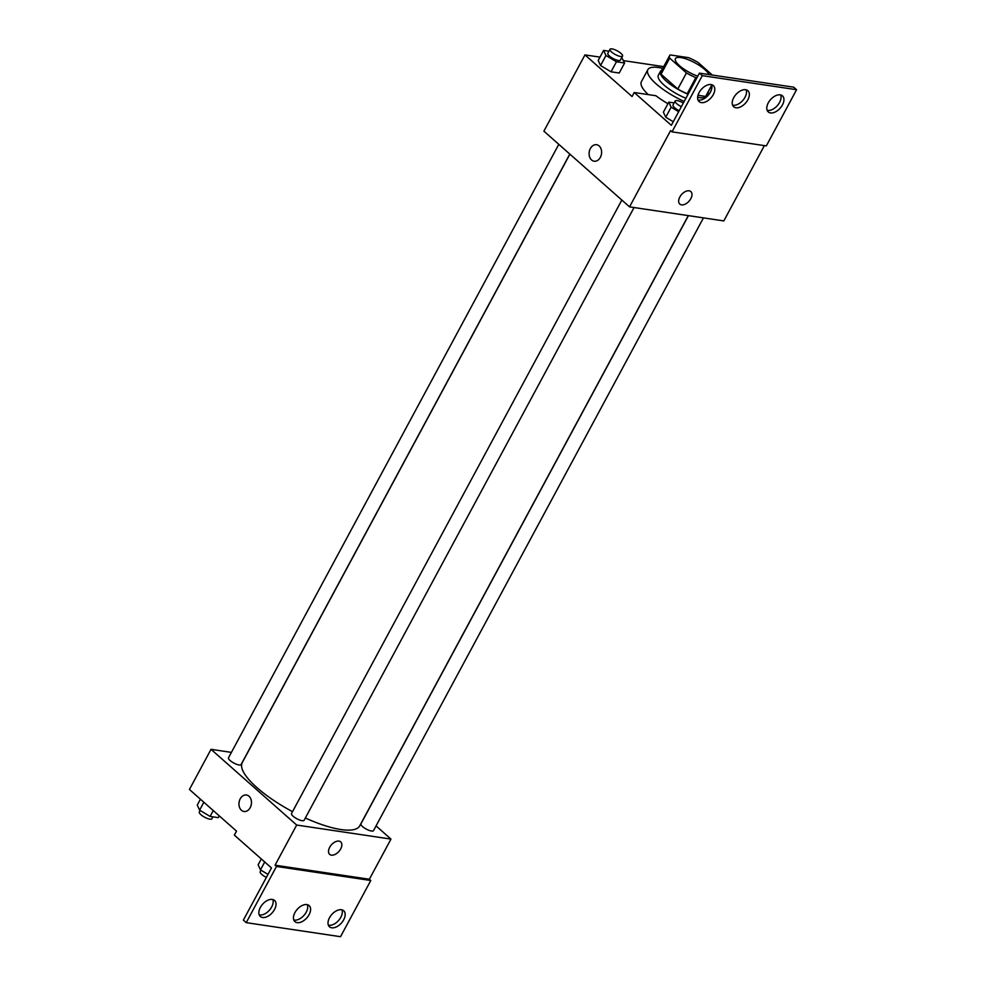 <?xml version="1.0" encoding="UTF-8"?>
<svg xmlns="http://www.w3.org/2000/svg" width="986" height="986" viewBox="0 0 986 986"><rect width="100%" height="100%" fill="white"/><g stroke="black" fill="none" stroke-linecap="round" stroke-linejoin="round"><path stroke-width="1.48" d="M697.78 76.205A19.054 5.534 -151.7 0 1 675.435 58.618A19.054 5.534 -151.7 0 1 687.341 59.357A19.054 5.534 -151.7 0 1 704.793 69.525A19.054 5.534 -151.7 0 1 708.909 74.542M712.348 75.059L697.989 62.364A25.599 7.432 -151.7 0 0 688.598 57.669L670.147 54.92A25.599 7.432 -151.7 0 0 669.679 55.524A25.599 7.432 -151.7 0 0 669.691 58.149L686.453 72.952A25.599 7.432 -151.7 0 0 695.845 77.635L696.917 77.795M698.002 95.309L705.643 96.443L711.732 85.141M688.277 93.855L687.193 93.695L695.845 77.635M711.769 85.326L706.112 95.852A25.599 7.432 -151.7 0 1 705.643 96.443M687.193 93.695A25.599 7.432 -151.7 0 1 677.801 89.011L686.453 72.952M669.679 55.524L661.039 71.584A25.599 7.432 -151.7 0 0 661.051 74.197L677.801 89.011M697.644 97.306A26.203 7.617 28.3 0 0 699.271 97.589A26.203 7.617 28.3 0 0 706.642 96.135A26.203 7.617 28.3 0 0 706.876 94.409M661.803 70.142A26.203 7.617 28.3 0 0 660.497 71.288A26.203 7.617 28.3 0 0 688.055 94.249M685.899 98.267A26.203 7.617 -151.7 0 1 658.34 75.306L660.497 71.288M661.051 74.197L669.691 58.149M707.837 92.635A38.121 11.068 -151.7 0 1 709.242 94.003M684.185 101.447A38.121 11.068 -151.7 0 1 647.851 69.661A38.121 11.068 -151.7 0 1 662.765 68.367M648.221 94.594A38.121 11.068 -151.7 0 1 641.368 81.702L647.851 69.661M663.701 66.629L623.534 60.639M599.993 57.126L584.957 54.896L632.063 96.529L634.22 92.511L671.33 125.321L699.431 73.137L702.278 75.651L672.021 131.853L670.603 130.596L629.536 206.863L723.823 220.913L764.372 145.62M608.954 51.21L603.605 50.422L598.206 60.454L600.548 65.52L611.049 71.805L619.22 73.026L624.619 62.993L621.747 57.595M699.431 73.137L793.73 87.187L796.577 89.714L766.319 145.903L672.021 131.853M584.957 54.896L543.89 131.163L629.536 206.863M681.548 204.854A8.344 5.004 -48.5 0 1 679.798 204.077A8.344 5.004 -48.5 0 1 681.572 194.513A8.344 5.004 -48.5 0 1 690.841 191.58A8.344 5.004 -48.5 0 1 690.027 199.936A8.344 5.004 -48.5 0 1 681.548 204.854M596.592 144.708A8.344 6.212 -81.5 0 0 590.367 148.541A8.344 6.212 98.5 0 1 596.579 144.708A8.344 6.212 98.5 0 1 601.497 153.865A8.344 6.212 98.5 0 1 594.127 161.199A8.344 6.212 98.5 0 1 590.355 148.541A8.344 6.212 -81.5 0 0 594.127 161.199M679.798 204.077A8.344 5.004 131.5 0 0 681.536 204.854A8.344 5.004 131.5 0 0 690.027 199.936A8.344 5.004 131.5 0 0 690.841 191.58M796.577 89.714L702.278 75.651M768.291 102.84A10.723 6.434 131.5 0 0 768.267 111.923A10.723 6.434 131.5 0 0 780.185 108.152A10.723 6.434 131.5 0 0 782.465 95.864A10.723 6.434 131.5 0 0 768.291 102.84M699.136 92.536A10.723 6.434 131.5 0 0 699.111 101.62A10.723 6.434 131.5 0 0 711.029 97.848A10.723 6.434 131.5 0 0 713.309 85.56A10.723 6.434 131.5 0 0 699.136 92.536M733.72 97.688A10.723 6.434 131.5 0 0 733.683 106.771A10.723 6.434 131.5 0 0 745.613 103A10.723 6.434 131.5 0 0 747.881 90.712A10.723 6.434 131.5 0 0 733.72 97.688M667.941 103.703A39.255 11.401 -151.7 0 1 655.9 95.741L634.22 92.511M674.141 102.914L668.804 102.125L663.393 112.157L665.735 117.223L673.265 121.734L665.735 117.223L671.133 107.191L678.664 111.689M767.157 110.309A10.723 6.434 131.5 0 0 777.325 105.638A10.723 6.434 131.5 0 0 780.715 94.964M698.002 99.993A10.723 6.434 131.5 0 0 708.182 95.322A10.723 6.434 131.5 0 0 711.572 84.648M732.573 105.157A10.723 6.434 131.5 0 0 742.754 100.486A10.723 6.434 131.5 0 0 746.143 89.812M688.302 215.626L359.73 825.837A66.703 19.375 -151.7 0 1 305.352 817.998M292.522 811.663A66.703 19.375 -151.7 0 1 242.273 762.597L569.896 154.136M634.047 207.541L304.107 820.29A7.148 2.071 -151.7 0 1 296.835 818.737A7.148 2.071 -151.7 0 1 291.523 813.512L621.833 200.059M703.449 217.881L373.509 830.643A7.148 2.071 -151.7 0 1 366.237 829.078A7.148 2.071 -151.7 0 1 360.925 823.865L688.425 215.638M569.809 154.062L241.077 764.581A7.148 2.071 -151.7 0 1 233.805 763.016A7.148 2.071 -151.7 0 1 228.493 757.803L558.803 144.338M231.414 752.38L211.029 749.335L296.675 825.048L390.974 839.098L376.06 825.911M329.657 854.369A8.344 5.004 131.5 0 0 331.395 855.145A8.344 5.004 -48.5 0 1 329.657 854.369A8.344 5.004 -48.5 0 1 331.432 844.817A8.344 5.004 -48.5 0 1 340.7 841.884A8.344 5.004 -48.5 0 1 339.887 850.228A8.344 5.004 -48.5 0 1 331.395 855.158A8.344 5.004 131.5 0 0 339.887 850.228A8.344 5.004 131.5 0 0 340.7 841.884M211.029 749.335L189.423 789.478L236.517 831.124L234.36 835.13L271.47 867.939L243.369 920.123L246.229 922.649L276.487 866.447L275.057 865.19L369.356 879.241L390.974 839.098M275.057 865.19L296.675 825.048M246.229 922.649L340.527 936.7L370.785 880.498L369.356 879.241M246.438 794.999A8.344 6.212 -81.5 0 0 240.214 798.833A8.344 6.212 98.5 0 1 246.438 794.999A8.344 6.212 98.5 0 1 251.356 804.169A8.344 6.212 98.5 0 1 243.973 811.49A8.344 6.212 98.5 0 1 240.214 798.833A8.344 6.212 -81.5 0 0 243.986 811.49M294.95 912.568A10.723 6.434 131.5 0 0 294.925 921.651A10.723 6.434 131.5 0 0 306.843 917.88A10.723 6.434 131.5 0 0 309.123 905.579A10.723 6.434 131.5 0 0 294.95 912.568M274.515 909.511A10.723 6.434 131.5 0 0 274.552 900.428A10.723 6.434 131.5 0 0 262.621 904.199A10.723 6.434 131.5 0 0 260.341 916.499A10.723 6.434 131.5 0 0 274.515 909.511M343.67 919.827A10.723 6.434 131.5 0 0 343.695 910.731A10.723 6.434 131.5 0 0 331.777 914.503A10.723 6.434 131.5 0 0 329.497 926.803A10.723 6.434 131.5 0 0 343.67 919.827M276.487 866.447L370.785 880.498M293.816 920.024A10.723 6.434 131.5 0 0 303.984 915.353A10.723 6.434 131.5 0 0 307.373 904.68M259.232 914.872A10.723 6.434 131.5 0 0 271.668 906.997A10.723 6.434 131.5 0 0 272.802 899.528M328.387 925.176A10.723 6.434 131.5 0 0 340.811 917.3A10.723 6.434 131.5 0 0 341.957 909.832M200.417 799.202L197.262 805.081L199.603 810.147L210.104 816.433L218.276 817.653L219.249 815.841M199.603 810.147L203.856 802.247M210.104 816.433L213.272 810.566M212.927 816.852L211.904 818.762A7.148 2.071 -151.7 0 1 204.62 817.209A7.148 2.071 -151.7 0 1 199.308 811.996L200.133 810.467M261.29 858.942L258.135 864.808L260.477 869.874L267.995 874.385M260.477 869.874L264.729 861.974M266.38 877.392A7.148 2.071 -151.7 0 1 260.181 871.723L261.007 870.194M603.605 50.422L605.946 55.487L616.447 61.773L624.619 62.993M622.56 56.079L620.404 60.097A7.148 2.071 -151.7 0 1 613.132 58.531A7.148 2.071 -151.7 0 1 607.82 53.318L609.977 49.3A7.148 2.071 -151.7 0 1 614.451 49.571A7.148 2.071 -151.7 0 1 620.983 53.392A7.148 2.071 -151.7 0 1 622.56 56.079A7.148 2.071 -151.7 0 1 615.289 54.513A7.148 2.071 -151.7 0 1 609.977 49.3M598.206 60.454L600.548 65.52L605.946 55.487M600.548 65.52L611.049 71.805L616.447 61.773M611.049 71.805L619.22 73.026M668.804 102.125L671.133 107.191M679.206 110.691A7.148 2.071 -151.7 0 1 673.007 105.021L675.176 101.003A7.148 2.071 -151.7 0 1 683.323 103.049M663.393 112.157L665.735 117.223M681.375 106.673A7.148 2.071 -151.7 0 1 675.176 101.003M705.927 97.454L706.642 96.135"/></g></svg>
